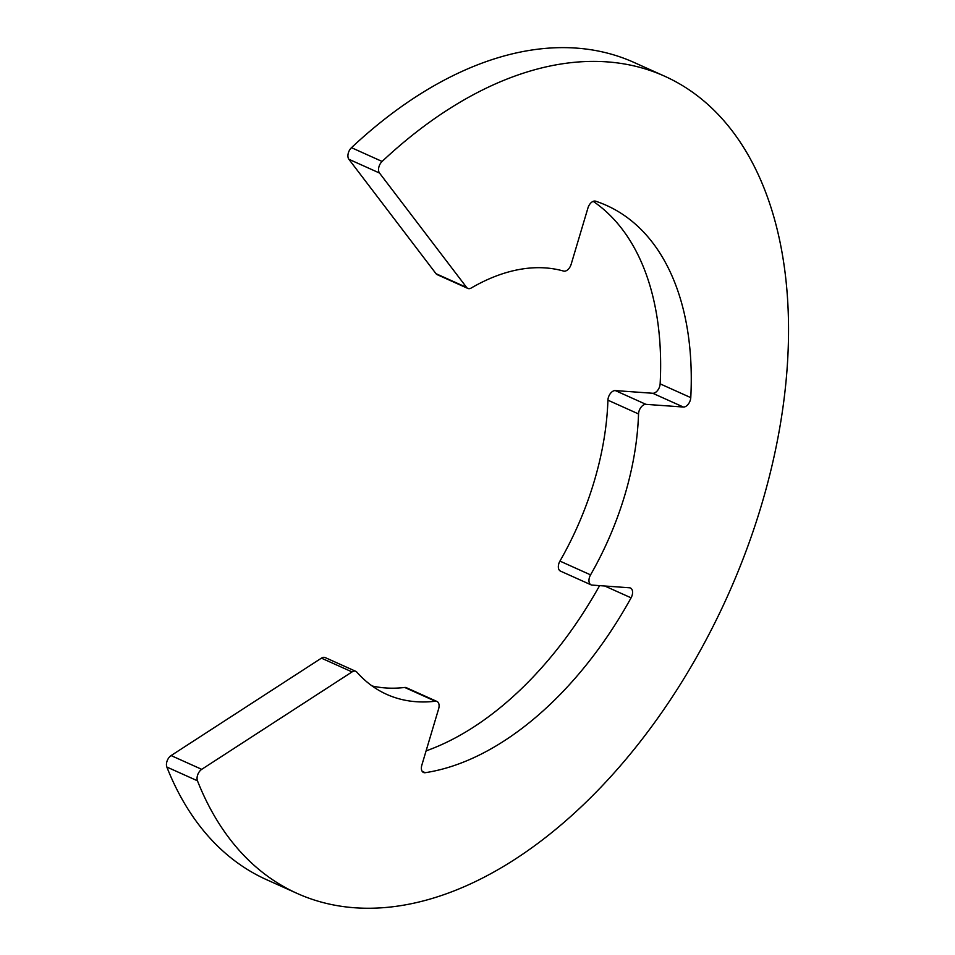 <?xml version="1.0" encoding="UTF-8"?>
<svg xmlns="http://www.w3.org/2000/svg" width="955" height="955" viewBox="0 0 955 955"><rect width="100%" height="100%" fill="white"/><g stroke="black" fill="none" stroke-linecap="round" stroke-linejoin="round"><path stroke-width="1.43" d="M197.458 780.796A448.026 270.575 114.2 0 0 297.232 893.462A448.026 270.575 114.2 0 0 727.698 595.753A448.026 270.575 114.2 0 0 664.596 76.185A448.026 270.575 114.2 0 0 382.096 161.455A7.664 4.62 114.2 0 0 379.481 173.022L466.649 287.467A7.664 4.62 114.2 0 0 467.807 288.41A7.664 4.62 114.2 0 0 471.269 287.992A229.749 138.762 -65.8 0 1 563.605 271.077A7.664 4.62 114.2 0 0 571.15 264.296L587.958 207.939A7.664 4.62 -65.8 0 1 595.622 201.183A306.34 185.007 -65.8 0 1 606.509 205.421A306.34 185.007 -65.8 0 1 690.775 397.626A7.664 4.62 -65.8 0 1 683.362 407.033L645.95 404.347A7.664 4.62 114.2 0 0 638.537 413.945A229.749 138.762 -65.8 0 1 590.56 574.862A7.664 4.62 114.2 0 0 591.085 584.854A7.664 4.62 114.2 0 0 592.064 585.093L629.488 587.779A7.664 4.62 -65.8 0 1 630.467 588.029A7.664 4.62 -65.8 0 1 631.088 597.83A306.34 185.007 -65.8 0 1 425.25 772.691A7.664 4.62 -65.8 0 1 423.495 772.476A7.664 4.62 -65.8 0 1 421.835 765.146L438.643 708.801A7.664 4.62 114.2 0 0 436.984 701.471A7.664 4.62 114.2 0 0 435.361 701.233A229.749 138.762 -65.8 0 1 386.715 694.38A229.749 138.762 -65.8 0 1 356.776 672.069A7.664 4.62 114.2 0 0 355.773 671.329A7.664 4.62 114.2 0 0 352.049 671.914L201.72 769.336A7.664 4.62 114.2 0 0 197.458 780.796L166.839 767.032A448.026 270.575 114.2 0 0 266.612 879.698L297.232 893.462M664.596 76.185L633.977 62.421A448.026 270.575 114.2 0 0 351.476 147.679L382.096 161.455M379.481 173.022L348.862 159.258L436.029 273.703L466.649 287.467M593.186 201.35A306.34 185.007 -65.8 0 1 660.144 383.862L690.775 397.626M683.362 407.033L652.742 393.269L615.33 390.583L645.95 404.347M638.537 413.945L607.917 400.181A229.749 138.762 -65.8 0 1 559.94 561.098L590.56 574.862M599.597 585.642A306.34 185.007 -65.8 0 1 426.085 750.893M435.361 701.233L404.741 687.469A229.749 138.762 -65.8 0 1 372.092 685.965M352.049 671.914L321.429 658.15L171.1 755.572L201.72 769.336M166.839 767.032A7.664 4.62 -65.8 0 1 171.1 755.572M321.429 658.15A7.664 4.62 -65.8 0 1 325.154 657.565L355.773 671.329M404.741 687.469A7.664 4.62 -65.8 0 1 406.364 687.707L436.984 701.471M591.085 584.854L560.454 571.09A7.664 4.62 -65.8 0 1 559.94 561.098M607.917 400.181A7.664 4.62 -65.8 0 1 615.33 390.583M652.742 393.269A7.664 4.62 114.2 0 0 660.144 383.862M467.807 288.41L437.187 274.646A7.664 4.62 -65.8 0 1 436.029 273.703M348.862 159.258A7.664 4.62 -65.8 0 1 351.476 147.679M631.088 597.83L604.778 586.012M422.182 771.318L425.25 772.691"/></g></svg>
